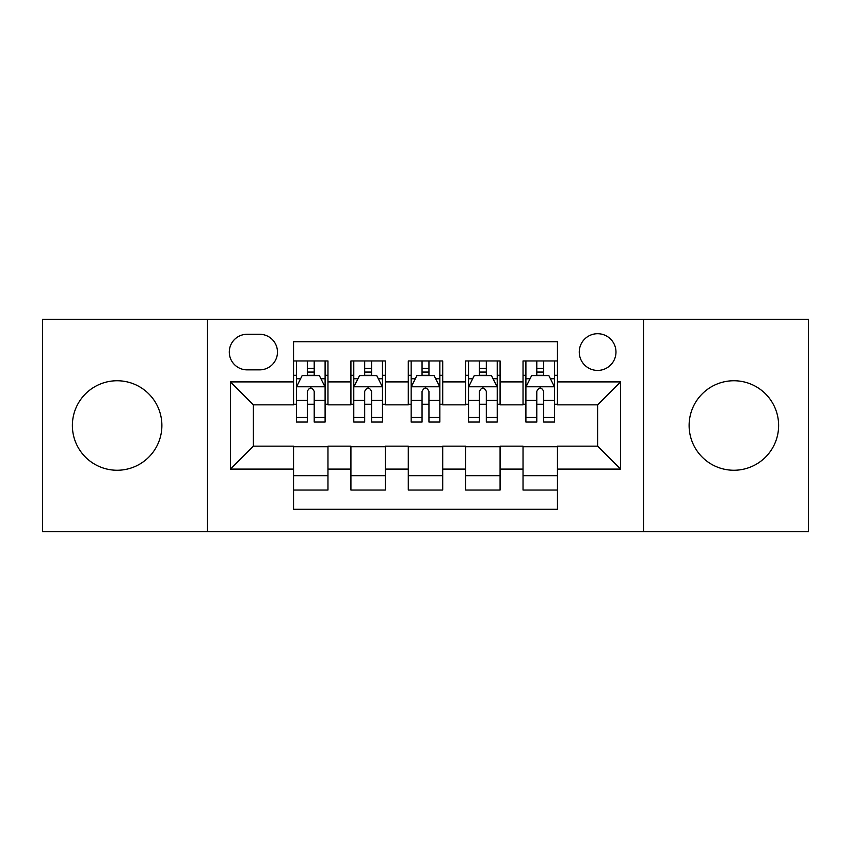 <?xml version="1.0" encoding="UTF-8"?>
<svg xmlns="http://www.w3.org/2000/svg" width="851" height="851" viewBox="0 0 851 851"><rect width="100%" height="100%" fill="white"/><g stroke="black" fill="none" stroke-linecap="round" stroke-linejoin="round"><path stroke-width="1.28" d="M733.87 380.748A44.752 44.752 0 0 0 689.119 425.5A44.752 44.752 0 0 0 733.87 470.252A44.752 44.752 0 0 0 778.622 425.5A44.752 44.752 0 0 0 733.87 380.748M117.13 380.748A44.752 44.752 0 0 0 72.378 425.5A44.752 44.752 0 0 0 117.13 470.252A44.752 44.752 0 0 0 161.881 425.5A44.752 44.752 0 0 0 117.13 380.748M597.615 333.709A18.36 18.36 0 0 0 579.254 352.069A18.36 18.36 0 0 0 597.615 370.419A18.36 18.36 0 0 0 615.975 352.069A18.36 18.36 0 0 0 597.615 333.709M643.505 531.641L808.45 531.641L808.45 319.359L643.505 319.359L643.505 531.641L207.495 531.641L207.495 319.359L42.55 319.359L42.55 531.641L207.495 531.641M557.448 360.962L523.035 360.962L523.035 381.897L500.08 381.897L500.08 404.842L523.035 404.842L523.035 381.897M500.08 381.897L500.08 360.962L465.657 360.962L465.657 381.897L442.711 381.897L442.711 404.842L465.657 404.842L465.657 381.897M442.711 381.897L442.711 360.962L408.289 360.962L408.289 381.897L385.343 381.897L385.343 404.842L408.289 404.842L408.289 381.897M385.343 381.897L385.343 360.962L350.92 360.962L350.92 404.842L327.965 404.842L327.965 360.962L293.552 360.962M293.552 490.038L327.965 490.038L327.965 446.158L350.92 446.158L350.92 490.038L385.343 490.038L385.343 446.158L408.289 446.158L408.289 469.103L385.343 469.103M408.289 469.103L408.289 490.038L442.711 490.038L442.711 446.158L465.657 446.158L465.657 469.103L442.711 469.103M465.657 469.103L465.657 490.038L500.08 490.038L500.08 446.158L523.035 446.158L523.035 469.103L500.08 469.103M247.077 369.855L259.693 369.855A17.786 17.786 0 0 0 277.479 352.069A17.786 17.786 0 0 0 259.693 334.283L247.077 334.283A17.786 17.786 0 0 0 229.291 352.069A17.786 17.786 0 0 0 247.077 369.855M643.505 319.359L207.495 319.359M557.448 381.897L557.448 341.74L293.552 341.74L293.552 404.842L253.385 404.842L253.385 446.158L293.552 446.158L293.552 509.26L557.448 509.26L557.448 446.158L597.615 446.158L597.615 404.842L557.448 404.842L557.448 381.897L620.56 381.897L620.56 469.103L557.448 469.103M293.552 469.103L230.44 469.103L230.44 381.897L293.552 381.897M523.035 469.103L523.035 490.038L557.448 490.038M293.552 375.302L296.414 375.302M307.317 375.302L314.2 375.302M325.103 375.302L327.965 375.302M293.552 404.268L296.414 404.268M307.317 404.268L314.2 404.268M325.103 404.268L327.965 404.268M293.552 446.732L327.965 446.732M293.552 475.698L327.965 475.698M350.92 404.268L353.782 404.268M364.685 404.268L371.568 404.268M382.471 404.268L385.343 404.268M350.92 375.302L353.782 375.302M364.685 375.302L371.568 375.302M382.471 375.302L385.343 375.302M350.92 446.732L385.343 446.732M350.92 475.698L385.343 475.698M408.289 446.732L442.711 446.732M408.289 475.698L442.711 475.698M408.289 375.302L411.161 375.302M422.053 375.302L428.947 375.302M439.839 375.302L442.711 375.302M408.289 404.268L411.161 404.268M422.053 404.268L428.947 404.268M439.839 404.268L442.711 404.268M465.657 446.732L500.08 446.732M465.657 475.698L500.08 475.698M465.657 375.302L468.529 375.302M479.432 375.302L486.315 375.302M497.218 375.302L500.08 375.302M465.657 404.268L468.529 404.268M479.432 404.268L486.315 404.268M497.218 404.268L500.08 404.268M523.035 446.732L557.448 446.732M523.035 475.698L557.448 475.698M523.035 375.302L525.897 375.302M536.8 375.302L543.683 375.302M554.586 375.302L557.448 375.302M523.035 404.268L525.897 404.268M536.8 404.268L543.683 404.268M554.586 404.268L557.448 404.268M253.385 404.842L230.44 381.897M253.385 446.158L230.44 469.103M620.56 381.897L597.615 404.842M620.56 469.103L597.615 446.158M314.2 368.419L307.317 368.419M325.103 417.384L314.2 417.384L314.2 422.053L325.103 422.053L325.103 387.067L319.359 375.589L302.148 375.589L296.414 387.067L296.414 422.053L307.317 422.053L307.317 417.384L296.414 417.384M296.414 387.067L296.414 360.962M325.103 387.067L325.103 360.962M307.317 375.589L307.317 360.962M314.2 360.962L314.2 375.589M314.2 417.384L314.2 391.364C311.913 386.939 309.615 386.939 307.317 391.364L307.317 417.384M371.568 368.419L364.685 368.419M382.471 417.384L371.568 417.384L371.568 422.053L382.471 422.053L382.471 387.067L376.738 375.589L359.526 375.589L353.782 387.067L353.782 422.053L364.685 422.053L364.685 417.384L353.782 417.384M353.782 387.067L353.782 360.962M382.471 387.067L382.471 360.962M364.685 375.589L364.685 360.962M371.568 360.962L371.568 375.589M371.568 417.384L371.568 391.364C369.281 386.939 366.983 386.939 364.685 391.364L364.685 417.384M428.947 368.419L422.053 368.419M439.839 417.384L428.947 417.384L428.947 422.053L439.839 422.053L439.839 387.067L434.106 375.589L416.894 375.589L411.161 387.067L411.161 422.053L422.053 422.053L422.053 417.384L411.161 417.384M411.161 387.067L411.161 360.962M439.839 387.067L439.839 360.962M422.053 375.589L422.053 360.962M428.947 360.962L428.947 375.589M428.947 417.384L428.947 391.364C426.649 386.939 424.351 386.939 422.053 391.364L422.053 417.384M486.315 368.419L479.432 368.419M497.218 417.384L486.315 417.384L486.315 422.053L497.218 422.053L497.218 387.067L491.474 375.589L474.262 375.589L468.529 387.067L468.529 422.053L479.432 422.053L479.432 417.384L468.529 417.384M468.529 387.067L468.529 360.962M497.218 387.067L497.218 360.962M479.432 375.589L479.432 360.962M486.315 360.962L486.315 375.589M486.315 417.384L486.315 391.364C484.017 386.939 481.73 386.939 479.432 391.364L479.432 417.384M543.683 368.419L536.8 368.419M554.586 417.384L543.683 417.384L543.683 422.053L554.586 422.053L554.586 387.067L548.852 375.589L531.641 375.589L525.897 387.067L525.897 422.053L536.8 422.053L536.8 417.384L525.897 417.384M525.897 387.067L525.897 360.962M554.586 387.067L554.586 360.962M536.8 375.589L536.8 360.962M543.683 360.962L543.683 375.589M543.683 417.384L543.683 391.364C541.396 386.939 539.098 386.939 536.8 391.364L536.8 417.384M350.92 469.103L327.965 469.103M350.92 381.897L327.965 381.897M324.954 386.78L296.563 386.78M296.414 378.748L300.573 378.748M320.944 378.748L325.103 378.748M307.317 400.364L296.414 400.364M325.103 400.364L314.2 400.364M314.2 372.068L307.317 372.068M382.333 386.78L353.931 386.78M353.782 378.748L357.941 378.748M378.312 378.748L382.471 378.748M364.685 400.364L353.782 400.364M382.471 400.364L371.568 400.364M371.568 372.068L364.685 372.068M439.701 386.78L411.299 386.78M411.161 378.748L415.32 378.748M435.68 378.748L439.839 378.748M422.053 400.364L411.161 400.364M439.839 400.364L428.947 400.364M428.947 372.068L422.053 372.068M497.069 386.78L468.667 386.78M468.529 378.748L472.688 378.748M493.059 378.748L497.218 378.748M479.432 400.364L468.529 400.364M497.218 400.364L486.315 400.364M486.315 372.068L479.432 372.068M554.437 386.78L526.046 386.78M525.897 378.748L530.056 378.748M550.427 378.748L554.586 378.748M536.8 400.364L525.897 400.364M554.586 400.364L543.683 400.364M543.683 372.068L536.8 372.068"/></g></svg>
